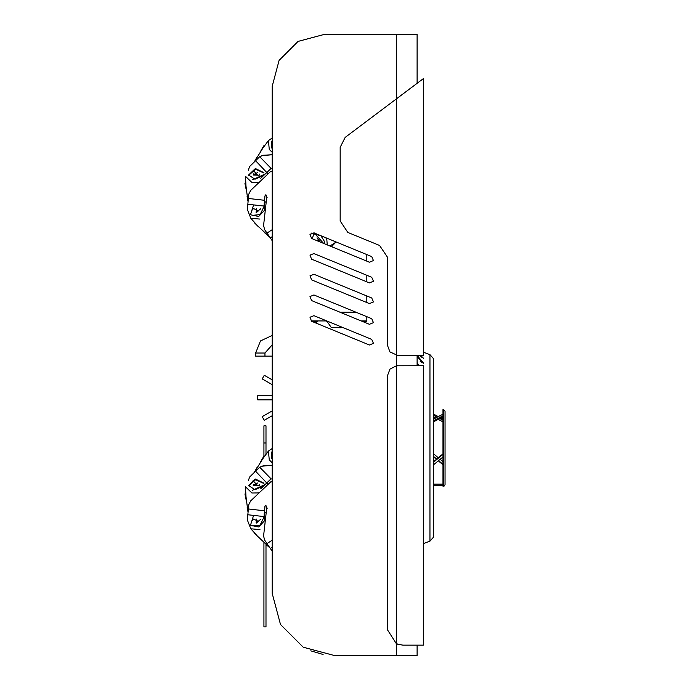 <?xml version="1.0" encoding="UTF-8"?>
<svg xmlns="http://www.w3.org/2000/svg" width="690" height="690" viewBox="0 0 690 690"><rect width="100%" height="100%" fill="white"/><g stroke="black" fill="none" stroke-linecap="round" stroke-linejoin="round"><path stroke-width="1.03" d="M341.576 327.465L331.269 327.465L341.067 327.733L341.835 327.095M362.612 321.523L366.235 321.523L362.906 321.644M317.357 321.523L312.596 321.644M340.498 312.423L356.488 312.423M339.739 312.113L355.73 312.113M272.205 415.708L264.296 420.279L262.226 416.691L272.205 410.93M272.205 384.64L262.226 378.879L264.296 375.291L272.205 379.862M272.205 399.855L257.715 399.855L257.715 395.715L272.205 395.715M445.05 484.63L445.05 411.145L443.498 409.593L443.498 486.183L444.377 485.915L445.05 484.63M443.498 409.593L442.98 409.593L442.98 486.183L443.498 486.183M255.645 356.144L264.96 356.144L264.96 353.013L255.645 353.013L255.645 356.144L255.645 353.013L260.44 340.938L272.205 335.444M397.664 355.35L423.315 355.35L423.315 78.643L417.105 83.3L417.105 34.5L323.955 34.5L396.405 34.5L396.405 98.851L423.315 78.643L345.129 137.362L340.17 147.298L340.17 220.964L347.863 232.452L379.621 245.511L387.314 256.999L387.314 345L389.919 351.857L397.414 355.35M396.405 98.851L396.405 643.753L402.839 645.15L423.315 645.15L423.315 365.7L396.405 365.778L389.919 369.193L387.314 376.05L387.314 629.625L396.405 643.753L396.405 655.5L417.105 655.5L417.105 645.15M328.923 321.79L326.784 321.523M361.103 320.902L366.856 320.902L366.235 321.523M311.018 320.902L326.775 320.902M314.666 322.497L316.546 322.118L313.752 322.118M316.546 322.118L313.312 321.945M433.665 447.819L433.665 358.757L429.991 354.643L429.991 541.133L433.665 537.018L433.665 447.819M265.003 174.199L270.791 168.567L272.205 168.351M265.003 484.699L270.791 479.067L272.205 478.851M272.205 128.021L272.205 86.25L272.205 128.021L272.205 86.25L279.139 60.375L298.08 41.434L323.955 34.5M365.847 655.5L334.305 655.5L396.405 655.5L334.305 655.5L396.405 655.5L334.305 655.5L396.405 655.5L334.305 655.5L303.255 647.177L280.528 624.45L272.205 593.4L272.205 562.807M252.376 215.401L260.13 214.59L264.08 206.388L263.882 205.56M263.942 173.026L255.533 169.266L248.633 175.372M263.899 172.655L255.421 168.533L248.555 175.001L254.998 179.253L263.252 175.51M252.376 525.901L260.13 525.09L264.08 516.888L263.882 516.06M263.942 483.526L255.533 479.766L248.633 485.872M263.899 483.155L255.421 479.033L248.555 485.501L254.998 489.753L263.252 486.01M310.733 650.851L323.093 654.482M253.541 204.904L250.479 214.763L258.664 216.531L264.391 210.407L264.166 203.619M253.541 515.404L250.479 525.263L258.664 527.031L264.391 520.907L264.166 514.119M264.744 232.875L269.462 236.912L257.258 225.457L250.789 218.316L259.923 219.032M247.132 196.426L248.003 201.342L246.011 186.015L245.485 176.269L251.902 182.522L259.138 182.401M272.205 152.361L269.229 149.385L268.367 140.596L262.692 148.341L254.291 161.934L249.573 166.557L248.331 170.24M263.925 542.633L263.925 626.891L265.995 626.891L265.995 544.496L269.462 547.411L257.258 535.957L250.789 528.816L259.923 529.532M247.132 506.926L248.003 511.842L246.011 496.515L245.485 486.769L251.902 493.022L259.138 492.902M272.205 462.861L269.229 459.885L268.367 451.096L262.692 458.841L254.291 472.434L249.573 477.057L248.331 480.74M330.001 246.011L336.228 241.992M256.956 157.139L254.291 161.934M256.956 467.639L254.291 472.434M254.532 222.887L258.612 226.889M244.95 183.557L245.769 182.177L244.95 183.557L246.364 190.319M263.649 145.952L264.667 145.59L263.649 145.952L260.354 151.74M254.532 533.387L258.612 537.389M244.95 494.057L245.769 492.677L244.95 494.057L246.364 500.819M263.649 456.452L264.667 456.09L263.649 456.452L260.354 462.24M320.281 242.009L316.934 237.834M323.61 243.38L315.14 234.057L314.468 234.1M256.663 208.578L256.059 212.451L260.734 208.846M257.603 172.5L253.273 175.036L259.155 175.243L259.414 174.096M271.532 141.579L272.205 147.177M331.579 246.658L335.573 242.431M260.708 178.287L271.127 168.369M272.205 171.5L270.799 171.318L250.677 190.449L248.788 194.252L247.322 209.527L250.789 218.316M272.205 171.474L270.799 171.318M272.205 154.75L263.304 155.293L259.733 156.699L271.049 168.403M259.733 156.699L249.573 166.557M272.205 154.698L261.294 155.768M264.192 203.662L264.848 196.072L265.857 194.735L267.134 197.788L266.711 197.901L267.211 197.754M265.935 194.701L264.848 196.072M264.236 203.119L264.995 196.012M253.032 170.137L257.249 174.699L253.575 173.837M266.711 197.901L263.589 225.501L264.581 229.632L272.205 240.75M252.281 209.993L253.497 208.57L258.422 210.89L256.231 212.58M319.013 235.325L311.035 233.142M312.579 233.444L311.164 233.065L313.76 233.91L312.337 238.74M316.27 240.353L317.788 240.163L319.022 241.491M256.663 519.078L256.059 522.951L260.734 519.346M257.603 483L253.273 485.536L259.155 485.743L259.414 484.596M271.532 452.079L272.205 457.677M260.708 488.787L271.127 478.869M272.205 482L270.799 481.818L250.677 500.949L248.788 504.752L247.322 520.027L250.789 528.816M272.205 481.974L270.799 481.818M272.205 465.25L263.304 465.793L259.733 467.199L271.049 478.903M259.733 467.199L249.573 477.057M272.205 465.198L261.294 466.268M264.192 514.162L264.848 506.572L265.857 505.235L267.134 508.289L266.711 508.401L267.211 508.254M265.935 505.201L264.848 506.572M264.236 513.619L264.995 506.512M253.032 480.637L257.249 485.199L253.575 484.337M266.711 508.401L263.589 536.001L264.581 540.132L272.205 551.25M252.281 520.493L253.497 519.07L258.422 521.39L256.231 523.08M272.205 344.793L272.205 251.781L272.205 344.793L264.96 353.013M423.332 440.186L423.315 439.487M423.332 428.283L423.315 427.628M423.315 427.291L423.591 427.628M423.315 415.734L423.315 416.7M423.332 405.599L423.315 405.039M423.315 404.685L423.591 405.039M423.332 395.163L423.315 394.671M423.315 394.309L423.591 394.671M423.315 384.787L423.591 385.141M423.315 376.266L423.591 376.602M417.648 365.7L417.105 363.268M417.105 362.448L418.873 365.7M417.131 355.35L423.617 363.268L417.131 356.627L417.105 355.591M420.288 355.35L423.66 358.377L419.425 355.35M423.315 543.599L429.991 541.133M423.332 530.955L423.315 530.455M423.315 523.727L423.315 524.348M423.332 516.508L423.315 515.887M423.315 506.805L423.315 507.607M423.332 497.749L423.315 497.05M423.315 486.183L423.315 487.123M423.315 474.884L423.315 475.867M423.332 464.154L423.315 463.43M423.332 452.209L423.315 451.484M433.665 461.653L442.98 453.839M442.98 454.287L433.665 462.102M442.98 416.958L433.665 421.797M442.98 414.164L433.665 419.003M433.665 416.993L435.597 418.002M438.297 419.399L442.98 421.832M442.98 420.201L439.858 418.58M437.158 417.183L433.665 415.371M433.665 456.513L436.727 459.083M438.555 460.618L442.98 464.336M442.98 461.705L440.125 459.307M438.297 457.772L433.665 453.891M442.98 464.784L438.297 460.842M436.46 459.307L433.665 456.961M433.665 484.113L442.98 484.113M442.98 485.562L433.665 485.562M433.665 464.724L442.98 456.909M433.665 420.624L442.98 415.794M433.665 414.198L438.297 416.596M440.988 418.002L442.98 419.037M272.205 356.144L264.96 356.144M272.205 437.676L272.205 251.781M272.205 86.25L272.205 593.4L272.205 86.25M313.976 315.632L371.712 339.385L373.419 343.379L369.392 345.017L311.656 321.264L309.948 317.271L313.976 315.632M313.976 294.932L371.712 318.685L373.419 322.679L369.392 324.317L311.656 300.564L309.948 296.571L313.976 294.932M313.976 274.232L371.712 297.985L373.419 301.978L369.392 303.617L311.656 279.864L309.948 275.871L313.976 274.232M313.976 253.532L371.712 277.285L373.419 281.279L369.392 282.917L311.656 259.164L309.948 255.171L313.976 253.532M313.976 232.832L371.712 256.585L373.419 260.579L369.392 262.217L311.656 238.464L309.948 234.471L313.976 232.832M417.105 365.7L417.105 355.35M396.405 365.778L397.664 365.7M402.839 645.15L397.569 644.227M265.995 442.937L265.995 425.834L263.925 425.834L263.925 442.937L265.995 442.937L265.995 454.27M263.925 442.937L263.925 456.349M324.602 243.786L324.222 241.086L320.85 235.67M314.347 232.987L312.484 233.496M327.258 244.881L326.913 240.275L325.887 237.739M266.185 202.567L265.538 202.015L266.193 202.489M252.54 179.788L265.038 174.053M267.392 174.553L267.211 172.94L267.599 174.363M272.205 139.311L271.472 147.703L272.205 148.6M255.567 160.684L266.711 172.414M270.791 168.567L270.428 168.843M272.205 236.713L270.247 238.016M272.205 229.675L266.927 233.168M264.373 200.29L248.305 198.461M263.804 206.069L247.736 204.249M266.185 513.067L265.538 512.515L266.193 512.989M252.54 490.288L265.038 484.553M267.392 485.053L267.211 483.44L267.599 484.863M272.205 449.811L271.472 458.203L272.205 459.1M255.567 471.184L266.711 482.914M270.791 479.067L270.428 479.343M272.205 547.213L270.247 548.516M272.205 540.175L266.927 543.668M264.373 510.79L248.305 508.961M263.804 516.568L247.736 514.749M422.832 362.129L421.262 362.129M423.591 363.018L422.936 363.018M421.961 361.422L420.219 361.422M422.832 357.368L421.797 357.368M421.961 356.644L420.805 356.644M268.367 140.596L272.205 138.043L268.367 140.596M268.367 451.096L272.205 448.543L268.367 451.096M264.399 201.359L265.538 202.015M266.987 172.258L267.211 172.94M331.269 327.465L327.293 321.79M366.856 320.902L366.856 316.693M366.856 302.565L366.856 295.993M366.856 281.865L366.856 275.293M366.856 261.165L366.856 254.593M264.399 511.859L265.538 512.515M266.987 482.759L267.211 483.44M423.315 352.142L429.991 354.651"/></g></svg>
